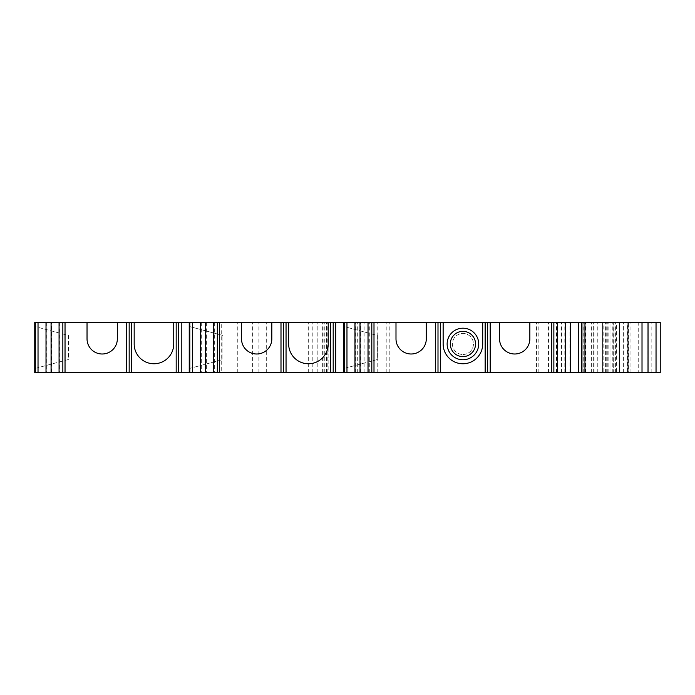 <?xml version="1.0" encoding="UTF-8"?>
<svg xmlns="http://www.w3.org/2000/svg" width="695" height="695" viewBox="0 0 695 695"><rect width="100%" height="100%" fill="white"/><g stroke="black" fill="none" stroke-linecap="round" stroke-linejoin="round"><path stroke-width="0.52" stroke-dasharray="3.48 2.61" d="M443.141 322.245L443.141 343.982A19.781 19.781 0 0 0 462.922 363.763A19.781 19.781 0 0 0 482.704 343.982L482.704 322.245M499.54 322.245L499.54 338.847A15.151 15.151 0 0 0 514.691 353.998A15.151 15.151 0 0 0 529.851 338.847L529.851 322.245M395.994 322.245L395.994 338.847A15.151 15.151 0 0 0 411.145 353.998A15.151 15.151 0 0 0 426.296 338.847L426.296 322.245M288.66 322.245L288.66 343.982A19.781 19.781 0 0 0 308.441 363.763A19.781 19.781 0 0 0 328.222 343.982L328.222 322.245M241.513 322.245L241.513 338.847A15.151 15.151 0 0 0 256.663 353.998A15.151 15.151 0 0 0 271.823 338.847L271.823 322.245M134.178 322.245L134.178 343.982A19.781 19.781 0 0 0 153.96 363.763A19.781 19.781 0 0 0 173.741 343.982L173.741 322.245M87.031 322.245L87.031 338.847A15.151 15.151 0 0 0 102.182 353.998A15.151 15.151 0 0 0 117.342 338.847L117.342 322.245M616.43 322.245L630.044 322.245L616.43 322.245L616.43 372.755L613.902 372.755L613.902 322.245M616.213 322.245L623.632 322.245L616.213 322.245L616.213 372.755L613.685 372.755L613.685 322.245M583.07 322.245L583.07 372.755L607.248 372.755L603.833 372.755L603.833 322.245L607.248 322.245L34.75 322.245L34.75 372.755L51.586 372.755L51.586 322.245M487.673 372.755L487.673 322.245M485.145 372.755L485.145 322.245M440.526 372.755L440.526 322.245M437.998 372.755L437.998 322.245M368.02 322.245L373.893 322.245L368.02 322.245M373.893 372.755L368.02 372.755L373.893 372.755L373.893 322.245M368.81 372.755L368.81 322.245M354.971 322.245L360.844 322.245L354.971 322.245M360.844 372.755L354.971 372.755L360.844 372.755L360.844 322.245M355.762 372.755L355.762 322.245M343.712 372.755L343.712 322.245M343.712 326.45L343.712 368.55L377.385 359.524L377.385 335.477L343.712 326.45L377.385 335.477L377.385 359.524L343.712 368.55M333.192 372.755L333.192 322.245M330.664 372.755L330.664 322.245M286.045 372.755L286.045 322.245M283.517 372.755L283.517 322.245M219.412 322.245L213.539 322.245L219.412 322.245L219.412 372.755L213.539 372.755L214.329 372.755L214.329 322.245M214.329 372.755L219.412 372.755M206.363 322.245L200.49 322.245L206.363 322.245L206.363 372.755L200.49 372.755L201.281 372.755L201.281 322.245M201.281 372.755L206.363 372.755M189.231 368.55L222.904 359.524L222.904 335.477L222.904 359.524L189.231 368.55L189.231 326.45L222.904 335.477L189.231 326.45M176.183 372.755L176.183 322.245M131.564 372.755L131.564 322.245M129.174 372.755L129.174 322.245M64.939 322.245L59.066 322.245L64.939 322.245L64.939 372.755L59.066 372.755L59.866 372.755L59.866 322.245M59.866 372.755L64.939 372.755M51.89 322.245L46.018 322.245L51.89 322.245L51.89 372.755L46.018 372.755L46.817 372.755L46.817 322.245M46.817 372.755L51.89 372.755M34.75 368.55L34.75 326.45L34.75 368.55L68.423 359.524L68.423 335.477L34.75 326.45L68.423 335.477L68.423 359.524L34.75 368.55M583.07 372.755L317.189 372.755L328.136 372.755L328.136 322.245L328.136 372.755L221.714 372.755L221.714 322.245M221.714 372.755L51.586 372.755M266.289 372.755L266.289 322.245M317.189 372.755L317.189 322.245L317.189 372.755M326.45 372.755L326.45 322.245L326.45 372.755M593.322 372.755L593.322 322.245L593.322 372.755M603.833 322.245L619.419 322.245L619.419 372.755L619.419 322.245L619.419 372.755L623.632 372.755L616.213 372.755M603.833 372.755L602.582 372.755L602.582 322.245L619.419 322.245M613.685 372.755L619.419 372.755L611.001 372.755L611.001 322.245L611.001 372.755L602.582 372.755L602.582 322.245L660.25 322.245L660.25 372.755L628.15 372.755L628.15 322.245M627.837 372.755L623.632 372.755L627.837 372.755L627.837 322.245L623.632 322.245L627.837 322.245L627.837 372.755M628.15 372.755L602.582 372.755L602.582 322.245L602.582 372.755L619.419 372.755M638.722 322.245L648.027 322.245L638.722 322.245L638.722 372.755L648.027 372.755L648.027 322.245M648.027 372.755L638.722 372.755M581.958 372.755L581.958 322.245M570.699 322.245L564.827 322.245L570.699 322.245M569.909 372.755L564.827 372.755L570.699 372.755L569.909 372.755L569.909 322.245M564.827 372.755L564.827 322.245M557.651 322.245L551.778 322.245L557.651 322.245M556.86 372.755L551.778 372.755L557.651 372.755L556.86 372.755L556.86 322.245M551.778 372.755L551.778 322.245M613.902 372.755L628.428 372.755L628.428 322.245M616.43 372.755L627.516 372.755L627.516 322.245M628.428 372.755L627.516 372.755M462.922 354.502A10.521 10.521 0 0 0 473.443 343.982A10.521 10.521 0 0 0 462.922 333.452A10.521 10.521 0 0 0 452.402 343.982A10.521 10.521 0 0 0 462.922 354.502A10.521 10.521 0 0 0 473.443 343.982A10.521 10.521 0 0 0 462.922 333.452A10.521 10.521 0 0 0 452.402 343.982A10.521 10.521 0 0 0 462.922 354.502M462.922 356.605A12.632 12.632 0 0 0 475.545 343.982A12.632 12.632 0 0 0 462.922 331.35A12.632 12.632 0 0 0 450.291 343.982A12.632 12.632 0 0 0 462.922 356.605M462.922 359.767A15.785 15.785 0 0 0 478.707 343.982A15.785 15.785 0 0 0 462.922 328.196A15.785 15.785 0 0 0 447.137 343.982A15.785 15.785 0 0 0 462.922 359.767M585.59 372.755L585.59 322.245M237.76 372.755L237.76 322.245M252.659 372.755L252.659 322.245M258.896 372.755L258.896 322.245M308.667 372.755L308.667 322.245M312.22 372.755L312.22 322.245M327.163 372.755L327.163 322.245M326.893 372.755L326.893 322.245M322.654 372.755L322.654 322.245M323.088 372.755L323.088 322.245M324.774 372.755L324.774 322.245M344.06 372.755L344.06 322.245M357.699 372.755L357.699 322.245M364.102 372.755L364.102 322.245M369.288 372.755L369.288 322.245M377.194 372.755L377.194 322.245M386.837 372.755L386.837 322.245M389.209 372.755L389.209 322.245M536.462 372.755L536.462 322.245M538.834 372.755L538.834 322.245M548.468 372.755L548.468 322.245M556.382 372.755L556.382 322.245M561.569 372.755L561.569 322.245M567.971 372.755L567.971 322.245M581.611 372.755L581.611 322.245M591.636 372.755L591.636 322.245M583.218 372.755L583.218 322.245M594.894 372.755L594.894 322.245M597.266 372.755L597.266 322.245M607.1 372.755L607.1 322.245M605.38 372.755L605.38 322.245M605.11 372.755L605.11 322.245M612.243 372.755L612.243 322.245M615.614 372.755L615.614 322.245M613.772 372.755L613.772 322.245M623.632 372.755L623.632 322.245L623.632 372.755M608.125 372.755L608.125 322.245M606.205 372.755L606.205 322.245M618.02 372.755L618.02 322.245M651.832 372.755L651.832 322.245M647.966 372.755L647.966 322.245M623.858 372.755L623.858 322.245M614.05 372.755L614.05 322.245M630.035 372.755L630.035 322.245M607.248 372.755L607.248 322.245M630.044 372.755L630.044 322.245"/><path stroke-width="1.04" d="M462.922 363.763A19.781 19.781 0 0 0 482.704 343.982L482.704 322.245L443.141 322.245L443.141 343.982A19.781 19.781 0 0 0 462.922 363.763M551.674 372.755L490.192 372.755L490.192 322.245L499.54 322.245L499.54 338.847A15.151 15.151 0 0 0 514.691 353.998A15.151 15.151 0 0 0 529.851 338.847L529.851 322.245L557.651 322.245L557.651 372.755L551.674 372.755L551.674 322.245M411.145 353.998A15.151 15.151 0 0 0 426.296 338.847L426.296 322.245L395.994 322.245L395.994 338.847A15.151 15.151 0 0 0 411.145 353.998M308.441 363.763A19.781 19.781 0 0 0 328.222 343.982L328.222 322.245L288.66 322.245L288.66 343.982A19.781 19.781 0 0 0 308.441 363.763M256.663 353.998A15.151 15.151 0 0 0 271.823 338.847L271.823 322.245L241.513 322.245L241.513 338.847A15.151 15.151 0 0 0 256.663 353.998M153.96 363.763A19.781 19.781 0 0 0 173.741 343.982L173.741 322.245L134.178 322.245L134.178 343.982A19.781 19.781 0 0 0 153.96 363.763M102.182 353.998A15.151 15.151 0 0 0 117.342 338.847L117.342 322.245L87.031 322.245L87.031 338.847A15.151 15.151 0 0 0 102.182 353.998M490.192 322.245L482.704 322.245M490.192 372.755L487.673 372.755L487.673 322.245M487.673 372.755L485.145 372.755L485.145 322.245M443.141 322.245L426.296 322.245M485.145 372.755L440.526 372.755L440.526 322.245M440.526 372.755L437.998 372.755L437.998 322.245M437.998 372.755L368.02 372.755L368.02 322.245L328.222 322.245M395.994 322.245L368.02 322.245M368.02 372.755L360.019 372.755L360.019 322.245M360.019 372.755L354.971 372.755L354.971 322.245M354.971 372.755L346.97 372.755L346.97 322.245M346.97 372.755L343.712 372.755L343.712 322.245M343.712 372.755L333.192 372.755L333.192 322.245M333.192 372.755L330.664 372.755L330.664 322.245M288.66 322.245L271.823 322.245M330.664 372.755L286.045 372.755L286.045 322.245M286.045 372.755L283.517 372.755L283.517 322.245M283.517 372.755L213.539 372.755L213.539 322.245L241.513 322.245M213.539 372.755L205.538 372.755L205.538 322.245L213.539 322.245M205.538 322.245L200.49 322.245L200.49 372.755L205.538 372.755M200.49 372.755L192.489 372.755L192.489 322.245L200.49 322.245M192.489 322.245L173.741 322.245M192.489 372.755L189.231 372.755L189.231 322.245L189.231 372.755L178.711 372.755L178.711 322.245L178.711 372.755L176.183 372.755L176.183 322.245M134.178 322.245L117.342 322.245M176.183 372.755L131.564 372.755L131.564 322.245M131.564 372.755L129.174 372.755L129.174 322.245M129.174 372.755L59.066 372.755L59.066 322.245L87.031 322.245M59.066 372.755L51.074 372.755L51.074 322.245L59.066 322.245M51.074 322.245L46.018 322.245L46.018 372.755L51.074 372.755M46.018 372.755L38.025 372.755L38.025 322.245L46.018 322.245M38.025 322.245L34.75 322.245L34.75 372.755L35.315 372.755L35.315 322.245M38.025 372.755L35.315 372.755M648.027 322.245L648.027 372.755L660.25 372.755L660.25 322.245L557.651 322.245M648.027 372.755L642.015 372.755L642.015 322.245M581.958 322.245L581.958 372.755L642.015 372.755M581.958 372.755L578.7 372.755L578.7 322.245M578.7 372.755L570.699 372.755L570.699 322.245M570.699 372.755L565.652 372.755L565.652 322.245M565.652 372.755L557.651 372.755M529.851 322.245L499.54 322.245M462.922 359.767A15.785 15.785 0 0 0 478.707 343.982A15.785 15.785 0 0 0 462.922 328.196A15.785 15.785 0 0 0 447.137 343.982A15.785 15.785 0 0 0 462.922 359.767M462.922 331.35A12.632 12.632 0 0 0 450.291 343.982A12.632 12.632 0 0 0 462.922 356.605A12.632 12.632 0 0 0 475.545 343.982A12.632 12.632 0 0 0 462.922 331.35A12.632 12.632 0 0 0 450.291 343.982A12.632 12.632 0 0 0 462.922 356.605A12.632 12.632 0 0 0 475.545 343.982A12.632 12.632 0 0 0 462.922 331.35M553.863 372.755L553.863 322.245M435.478 372.755L435.478 322.245M373.997 372.755L373.997 322.245M371.808 372.755L371.808 322.245M344.277 372.755L344.277 322.245M335.711 372.755L335.711 322.245M280.997 372.755L280.997 322.245M219.516 372.755L219.516 322.245M217.327 372.755L217.327 322.245M189.796 372.755L189.796 322.245M181.23 372.755L181.23 322.245M126.646 372.755L126.646 322.245M65.035 372.755L65.035 322.245M62.845 372.755L62.845 322.245M656.037 372.755L656.037 322.245M584.964 372.755L584.964 322.245M581.394 372.755L581.394 322.245"/></g></svg>
